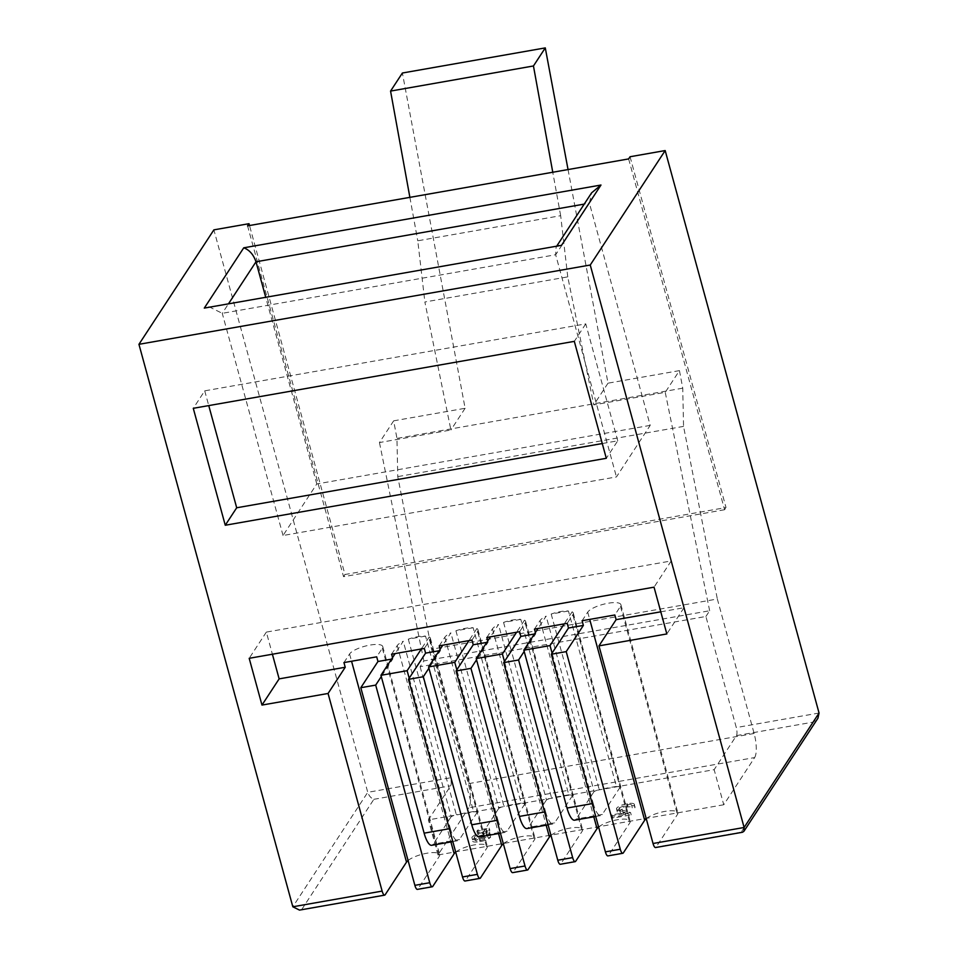 <?xml version="1.0" encoding="UTF-8"?>
<svg xmlns="http://www.w3.org/2000/svg" width="958" height="958" viewBox="0 0 958 958"><rect width="100%" height="100%" fill="white"/><g stroke="black" fill="none" stroke-linecap="round" stroke-linejoin="round"><path stroke-width="0.72" stroke-dasharray="4.79 3.59" d="M477.563 830.179L476.868 831.257L486.544 829.556L486.281 832.023L483.06 832.418C477.3 833.592 473.563 835.256 471.875 837.4L472.51 839.735C471.468 841.938 473.971 842.585 480.03 841.675C485.071 840.657 488.604 839.172 490.628 837.208L480.581 840.633C476.246 841.268 474.414 840.801 475.096 839.256C476.473 837.687 479.263 836.514 483.455 835.747L489.382 835.172L489.873 830.466L478.21 832.526L477.563 830.179L489.239 828.131L489.873 830.466M478.21 832.526L477.503 833.592L476.868 831.257M477.503 833.592L487.179 831.891L486.915 834.37L483.694 834.753C477.934 835.927 474.21 837.591 472.51 839.735L471.875 837.4C470.821 839.603 473.324 840.25 479.383 839.34C484.437 838.322 487.969 836.837 489.993 834.873L479.934 838.286C475.611 838.921 473.779 838.466 474.45 836.909L474.881 840.058L474.45 836.909C475.827 835.352 478.617 834.178 482.82 833.4L488.736 832.837L489.239 828.131M487.179 831.891L486.544 829.556M619.072 807.905L626.628 804.696C630.556 804.121 632.232 804.528 631.645 805.953L634.208 805.498L634.447 804.445L634.843 807.845L634.208 805.498C635.118 803.463 632.783 802.852 627.203 803.654C621.862 804.72 618.317 806.253 616.581 808.265L616.988 811.57L616.581 808.265C616.174 809.654 617.275 810.564 619.886 810.995L625.179 812.54L611.934 814.863L611.24 815.929L630.568 812.54L622.365 810.157L619.072 807.905L619.551 810.935L619.072 807.905M627.837 805.989C622.496 807.055 618.964 808.588 617.215 810.6C616.808 811.989 617.91 812.911 620.521 813.342L625.813 814.875L612.581 817.198L611.875 818.276L631.202 814.875L622.999 812.492L619.718 810.24L627.274 807.043C631.202 806.456 632.867 806.875 632.292 808.289L631.753 805.223L632.292 808.289L634.843 807.845C635.765 805.81 633.43 805.187 627.837 805.989L627.203 803.654M646.231 818.635A17.4 5.006 164.7 0 1 664.529 811.474A17.4 5.006 164.7 0 1 677.833 812.815A17.4 5.006 164.7 0 1 677.414 814.528L656.062 847.147A6.323 1.868 -100 0 1 655.547 847.543M598.594 827.005A17.4 5.006 164.7 0 1 616.904 819.844A17.4 5.006 164.7 0 1 630.196 821.186A17.4 5.006 164.7 0 1 629.789 822.898L608.426 855.518A6.323 1.868 -100 0 1 607.923 855.913M550.97 835.376A17.4 5.006 164.7 0 1 569.268 828.215A17.4 5.006 164.7 0 1 582.572 829.556A17.4 5.006 164.7 0 1 582.153 831.269L560.801 863.888A6.323 1.868 -100 0 1 560.286 864.284M503.333 843.747A17.4 5.006 164.7 0 1 521.643 836.585A17.4 5.006 164.7 0 1 534.935 837.915A17.4 5.006 164.7 0 1 534.528 839.639L513.165 872.259A6.323 1.868 -100 0 1 512.662 872.642M455.709 852.117A17.4 5.006 164.7 0 1 474.006 844.956A17.4 5.006 164.7 0 1 487.311 846.285A17.4 5.006 164.7 0 1 486.892 848.01L465.54 880.63A6.323 1.868 -100 0 1 465.037 881.013M408.072 860.488A17.4 5.006 164.7 0 1 426.382 853.327A17.4 5.006 164.7 0 1 439.674 854.656A17.4 5.006 164.7 0 1 439.267 856.368L417.904 889A6.323 1.868 -100 0 1 417.401 889.383M705.902 616.473L709.65 610.749L423.867 660.96L420.119 666.696L705.902 616.473L736.295 727.565A6.323 1.868 -100 0 1 736.462 735.6L714.153 769.669L428.37 819.892L450.679 785.811A6.323 1.868 80 0 0 450.511 777.788L367.752 792.326L213.885 229.86M483.694 834.753L483.06 832.418M489.382 835.172L488.736 832.837M490.628 837.208L489.993 834.873M488.077 837.651L487.442 835.316M486.915 834.37L486.281 832.023M483.455 835.747L482.82 833.4M480.03 841.675L479.383 839.34M480.581 840.633L479.934 838.286M385.164 894.748L299.507 910.1M425.544 636.112L408.3 639.142A17.4 5.006 164.7 0 1 425.544 636.112L473.527 811.522A17.4 5.006 -15.3 0 1 477.228 812.336L429.232 636.926A17.4 5.006 164.7 0 1 430.37 638.148A17.4 5.006 164.7 0 1 429.95 639.86L424.322 648.458M568.046 169.566L608.007 383.176L679.45 370.626L665.235 392.337L593.792 404.887L567.759 276.874L424.873 301.986L450.907 429.998L379.452 442.548L393.666 420.837L396.959 438.405L397.762 476.617L431.555 649.225L468.342 783.692A18.98 5.616 -100 0 1 468.857 807.786L754.641 757.574L723.745 804.756L714.153 769.669M709.65 610.749L665.235 392.337M754.641 757.574A18.98 5.616 80 0 0 754.126 733.481L717.338 599.001L431.555 649.225M679.45 370.626L682.743 388.182L683.545 426.394L717.338 599.001M568.441 611L551.185 614.042A17.4 5.006 164.7 0 1 568.441 611L616.425 786.41A17.4 5.006 -15.3 0 1 620.113 787.225L572.13 611.827A17.4 5.006 164.7 0 1 573.255 613.036A17.4 5.006 164.7 0 1 572.848 614.749L567.208 623.347M301.806 909.393L373.871 799.307C371.045 798.254 369.01 795.918 367.752 792.326L292.825 906.783M439.207 645.836L444.835 637.238A17.4 5.006 164.7 0 1 450.859 632.867L442.788 645.213M440.141 649.249L440.488 650.518L428.921 668.193M391.582 654.206L397.211 645.608A17.4 5.006 164.7 0 1 403.234 641.237L395.151 653.584M392.505 657.619L392.852 658.888L381.284 676.564M520.805 619.371L503.561 622.401A17.4 5.006 164.7 0 1 520.805 619.371L568.789 794.781A17.4 5.006 -15.3 0 1 572.489 795.595L524.493 620.185A17.4 5.006 164.7 0 1 525.631 621.407A17.4 5.006 164.7 0 1 525.212 623.119L519.583 631.717M486.832 637.477L492.472 628.879A17.4 5.006 164.7 0 1 498.495 624.496L490.412 636.842M503.561 622.401L551.545 797.81A17.4 5.006 -15.3 0 0 546.479 799.906L498.495 624.496M611.875 818.276L611.24 815.929M631.202 814.875L630.568 812.54M627.274 807.043L626.628 804.696M736.462 735.6L813.27 722.104L817.952 718.201M813.27 722.104L741.193 832.191L742.486 832.263M622.999 812.492L622.365 810.157M723.745 804.756L437.974 854.967L468.857 807.786M437.974 854.967L428.37 819.892M420.119 666.696L450.511 777.788M423.867 660.96L379.452 442.548M473.18 627.741L455.924 630.771A17.4 5.006 164.7 0 1 473.18 627.741L521.164 803.151A17.4 5.006 -15.3 0 1 524.852 803.966L476.868 628.556A17.4 5.006 164.7 0 1 477.994 629.777A17.4 5.006 164.7 0 1 477.587 631.49L471.959 640.088M343.946 662.577L349.574 653.979A17.4 5.006 164.7 0 1 367.273 645.62A17.4 5.006 164.7 0 1 382.733 646.506A17.4 5.006 164.7 0 1 382.326 648.231L376.698 656.829M408.3 639.142L456.283 814.551A17.4 5.006 -15.3 0 0 451.218 816.635L403.234 641.237M625.813 814.875L625.179 812.54M612.581 817.198L611.934 814.863M582.093 620.736L587.721 612.138A17.4 5.006 164.7 0 1 605.42 603.779A17.4 5.006 164.7 0 1 620.892 604.666A17.4 5.006 164.7 0 1 620.473 606.378L614.844 614.976M455.924 630.771L503.908 806.181A17.4 5.006 -15.3 0 0 498.855 808.277L450.859 632.867M534.468 629.107L540.096 620.509A17.4 5.006 164.7 0 1 546.12 616.126L538.049 628.472M535.402 632.508L535.75 633.777L524.182 651.452M487.766 640.878L488.113 642.147L476.545 659.822M551.185 614.042L599.169 789.44A17.4 5.006 -15.3 0 0 594.116 791.536L546.12 616.126M439.159 650.757L440.488 650.518M660.78 611.815L684 607.731L671.199 560.957L266.348 632.1L272.395 654.23M391.523 659.116L392.852 658.888M486.784 642.387L488.113 642.147M534.42 634.016L535.75 633.777M429.232 636.926L421.352 648.973M682.743 388.182L396.959 438.405M683.545 426.394L397.762 476.617M630.053 156.741L726.02 507.548L344.976 574.501L249.511 225.537M393.666 420.837L465.121 408.288L402.396 73.012M608.007 383.176L593.792 404.887M572.13 611.827L564.238 623.874M572.489 795.595L554.67 822.802L528.469 827.401A18.98 5.616 -100 0 1 526.96 828.562M546.479 799.906L528.469 827.401M568.789 794.781L551.545 797.81M524.493 620.185L516.613 632.244M544.575 811.989L545.581 811.821L504.447 661.463M545.581 811.821A18.98 5.616 80 0 0 553.161 823.964A18.98 5.616 80 0 0 554.67 822.802M465.121 408.288L450.907 429.998M476.868 628.556L468.977 640.615M473.527 811.522L456.283 814.551M449.314 828.73L450.32 828.55L409.186 678.204M450.32 828.55A18.98 5.616 80 0 0 457.9 840.705A18.98 5.616 80 0 0 459.409 839.543L433.22 844.142A18.98 5.616 -100 0 1 431.699 845.303M477.228 812.336L459.409 839.543M451.218 816.635L433.22 844.142M684 607.731L666.84 633.945M521.164 803.151L503.908 806.181M498.855 808.277L480.844 835.771A18.98 5.616 -100 0 1 479.335 836.933M496.939 820.359L497.956 820.18L456.822 669.834M497.956 820.18A18.98 5.616 80 0 0 505.525 832.334A18.98 5.616 80 0 0 507.045 831.173L480.844 835.771M524.852 803.966L507.045 831.173M594.116 791.536L576.105 819.042A18.98 5.616 -100 0 1 574.596 820.192M616.425 786.41L599.169 789.44M592.2 803.618L593.218 803.451L552.083 653.093M593.218 803.451A18.98 5.616 80 0 0 600.786 815.593A18.98 5.616 80 0 0 602.307 814.432L576.105 819.042M620.113 787.225L602.307 814.432M602.271 443.542L617.742 440.812L606.306 458.295M266.348 632.1L249.188 658.302M671.199 560.957L654.039 587.17M617.742 440.812L585.757 323.876L204.713 390.84L193.276 408.312M585.757 323.876L574.309 341.359M204.713 390.84L208.748 405.593M567.759 276.874L560.669 215.694L417.772 240.793L424.873 301.986M560.669 215.694L552.766 172.248M409.88 197.36L417.772 240.793M628.616 158.92L724.595 509.728L726.02 507.548M724.595 509.728L343.551 576.68L247.571 225.872M343.551 576.68L344.976 574.501M650.195 425.376L316.787 483.958L283.041 535.51L616.449 476.928L650.195 425.376L589.409 203.192L591.601 192.845M208.88 306.692L222.256 313.326L555.664 254.744L589.409 203.192L584.224 204.102M558.945 245.188L556.119 247.044L555.664 254.744L616.449 476.928M316.787 483.958L265.57 296.74M283.041 535.51L222.256 313.326L228.902 303.171M623.311 852.907L608.426 855.518M575.686 861.278L560.801 863.888M528.05 869.648L513.165 872.259M480.425 878.019L465.54 880.63M432.788 886.39L417.904 889M373.871 799.307L450.679 785.811M741.193 832.191L656.062 847.147M429.95 639.86L486.892 848.01M572.848 614.749L629.789 822.898M444.835 637.238L498.543 833.556M397.211 645.608L450.907 841.926M525.212 623.119L582.153 831.269M492.472 628.879L546.168 825.185M477.587 631.49L534.528 839.639M349.574 653.979L351.562 661.236M620.473 606.378L677.414 814.528M620.521 813.342L619.886 810.995M540.096 620.509L593.804 816.815M819.054 713.027L736.295 727.565M382.326 648.231L439.267 856.368M587.721 612.138L589.709 619.395M754.126 733.481L468.342 783.692M525.631 621.407L582.572 829.556M430.37 638.148L487.311 846.285M477.994 629.777L534.935 837.915M382.733 646.506L439.674 854.656M573.255 613.036L630.196 821.186M620.892 604.666L677.833 812.815M548.084 824.85L553.161 823.964M452.823 841.591L457.9 840.705M500.459 833.22L505.525 832.334M595.72 816.479L600.786 815.593M557.125 245.499L556.119 247.044"/><path stroke-width="1.44" d="M622.808 853.291L607.923 855.913A6.323 1.868 -100 0 1 605.396 851.866L620.281 849.243A6.323 1.868 80 0 0 622.808 853.291A6.323 1.868 80 0 0 623.311 852.907L644.674 820.276A17.4 5.006 164.7 0 1 646.231 818.635M575.171 861.661L560.286 864.284A6.323 1.868 -100 0 1 557.772 860.224L572.656 857.614A6.323 1.868 80 0 0 575.171 861.661A6.323 1.868 80 0 0 575.686 861.278L597.038 828.646A17.4 5.006 164.7 0 1 598.594 827.005M527.547 870.032L512.662 872.642A6.323 1.868 -100 0 1 510.135 868.595L525.02 865.984A6.323 1.868 80 0 0 527.547 870.032A6.323 1.868 80 0 0 528.05 869.648L549.413 837.017A17.4 5.006 164.7 0 1 550.97 835.376M479.91 878.402L465.037 881.013A6.323 1.868 -100 0 1 462.51 876.965L477.395 874.355A6.323 1.868 80 0 0 479.91 878.402A6.323 1.868 80 0 0 480.425 878.019L501.776 845.387A17.4 5.006 164.7 0 1 503.333 843.747M432.286 886.773L417.401 889.383A6.323 1.868 -100 0 1 414.874 885.336L429.759 882.725A6.323 1.868 80 0 0 432.286 886.773A6.323 1.868 80 0 0 432.788 886.39L454.152 853.758A17.4 5.006 164.7 0 1 455.709 852.117M384.661 895.143L299.507 910.1L292.825 906.783L382.134 891.096A6.323 1.868 80 0 0 384.661 895.143A6.323 1.868 80 0 0 385.164 894.748L406.515 862.128A17.4 5.006 164.7 0 1 408.072 860.488M392.505 657.619L391.582 654.206L424.322 648.458L425.603 653.128L408.443 679.342L462.51 876.965M535.402 632.508L534.468 629.107L567.208 623.347L568.489 628.029L551.329 654.242L605.396 851.866M510.135 868.595L456.068 670.971L473.228 644.77L471.959 640.088L439.207 645.836L440.141 649.249M477.395 874.355L423.328 676.731L428.921 668.193M429.759 882.725L375.692 685.102L381.284 676.564M620.281 849.243L566.214 651.62L583.374 625.406L582.093 620.736L614.844 614.976L616.126 619.658L598.966 645.872L653.033 843.495A6.323 1.868 -100 0 0 655.547 847.543L742.486 832.263L743.899 831.328L817.952 718.201L819.054 713.027L665.175 150.562L590.248 265.019L138.946 344.317L213.885 229.86L249.008 223.693L249.511 225.537M743.899 831.328L744.115 827.484L590.248 265.019M487.766 640.878L486.832 637.477L519.583 631.717L520.865 636.399L503.704 662.613L557.772 860.224M414.874 885.336L360.807 687.712L377.967 661.499L376.698 656.829L343.946 662.577L345.227 667.259L328.067 693.472L382.134 891.096M572.656 857.614L518.589 659.99L524.182 651.452M525.02 865.984L470.953 668.361L476.545 659.822M598.966 645.872L666.84 633.945L654.039 587.17L249.188 658.302L261.977 705.076L328.067 693.472M292.825 906.783L138.946 344.317M225.262 525.247L606.306 458.295L574.309 341.359L193.276 408.312L225.262 525.247L236.698 507.776L602.271 443.542M408.443 679.342L423.328 676.731M425.603 653.128L439.159 650.757M616.126 619.658L660.78 611.815M272.395 654.23L279.137 678.875L345.227 667.259M377.967 661.499L391.523 659.116M473.228 644.77L486.784 642.387M520.865 636.399L534.42 634.016M568.489 628.029L583.374 625.406M249.008 223.693L247.571 225.872L628.616 158.92L630.053 156.741L665.175 150.562M568.046 169.566L545.282 47.9L402.396 73.012L390.565 91.082L409.88 197.36M551.329 654.242L566.214 651.62M360.807 687.712L375.692 685.102M548.084 824.85L526.96 828.562A18.98 5.616 -100 0 1 519.392 816.42L476.198 658.553L502.399 653.955L504.447 661.463M490.412 636.842L476.198 658.553M516.613 632.244L502.399 653.955M503.704 662.613L518.589 659.99M456.068 670.971L470.953 668.361M279.137 678.875L261.977 705.076M409.186 678.204L407.138 670.696L421.352 648.973M452.823 841.591L431.699 845.303A18.98 5.616 -100 0 1 424.131 833.161L380.937 675.294L407.138 670.696M395.151 653.584L380.937 675.294M500.459 833.22L479.335 836.933A18.98 5.616 -100 0 1 471.755 824.79L428.573 666.924L454.763 662.325L456.822 669.834M442.788 645.213L428.573 666.924M468.977 640.615L454.763 662.325M595.72 816.479L574.596 820.192A18.98 5.616 -100 0 1 567.016 808.049L523.834 650.183L550.024 645.584L552.083 653.093M538.049 628.472L523.834 650.183M564.238 623.874L550.024 645.584M208.748 405.593L236.698 507.776M545.282 47.9L533.45 65.97L390.565 91.082M552.766 172.248L533.45 65.97M557.125 245.499L591.601 192.845L600.977 185.038L561.52 245.332L204.293 308.093L243.751 247.811L600.977 185.038M265.57 296.74L256.002 261.785C253.499 254.588 249.415 249.93 243.751 247.811M498.543 833.556L501.776 845.387M450.907 841.926L454.152 853.758M546.168 825.185L549.413 837.017M653.033 843.495L744.115 827.484L819.054 713.027M351.562 661.236L406.515 862.128M593.804 816.815L597.038 828.646M589.709 619.395L644.674 820.276M561.52 245.332L204.293 308.093M519.392 816.42L544.575 811.989M424.131 833.161L449.314 828.73M471.755 824.79L496.939 820.359M567.016 808.049L592.2 803.618M584.224 204.102L256.002 261.785L228.902 303.171"/></g></svg>
